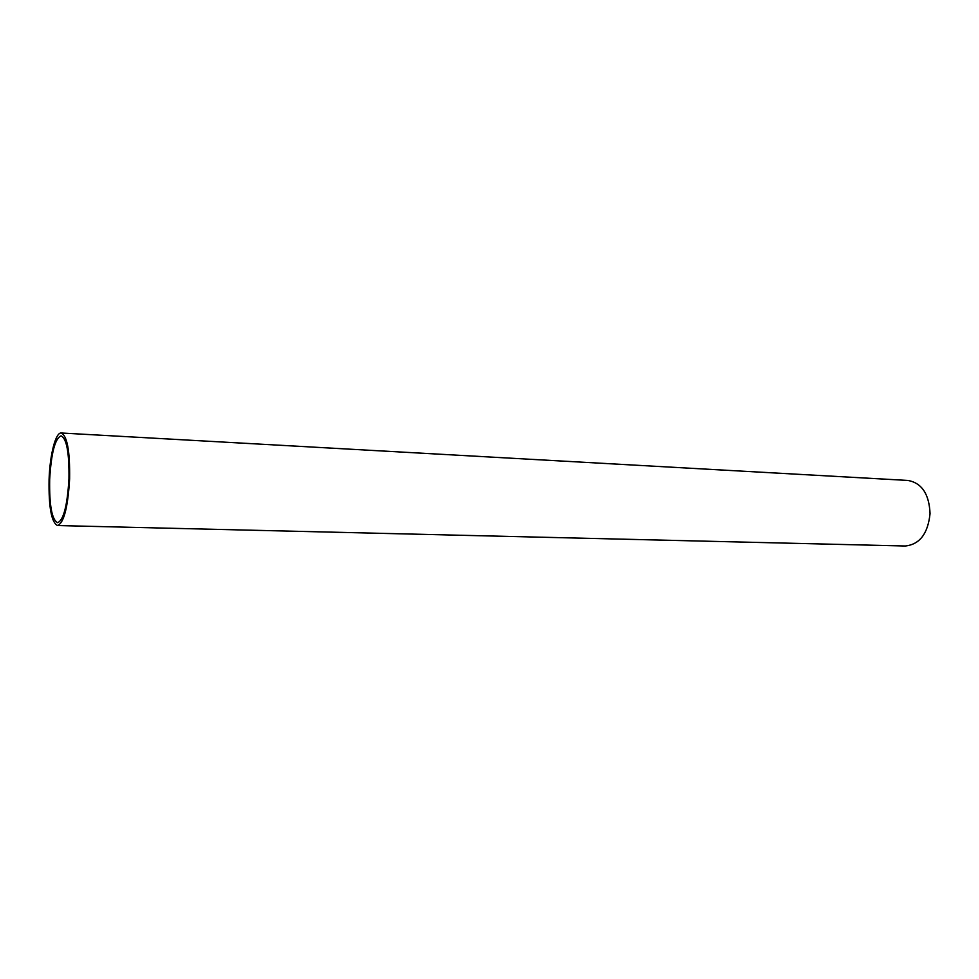 <?xml version="1.0" encoding="UTF-8"?>
<svg xmlns="http://www.w3.org/2000/svg" width="979" height="979" viewBox="0 0 979 979"><rect width="100%" height="100%" fill="white"/><g stroke="black" fill="none" stroke-linecap="round" stroke-linejoin="round"><path stroke-width="1.47" d="M57.528 525.539L905.294 546.001C919.697 544.446 927.957 533.653 930.05 513.596C929.169 494.016 921.79 482.965 907.925 480.444L61.236 432.999C67.196 435.79 69.986 451.074 69.619 478.878C67.894 507.465 63.868 523.019 57.528 525.539C51.434 522.443 48.62 507.134 49.072 479.612C49.856 454.905 55.595 432.253 61.236 432.999M49.672 479.588C49.244 505.433 51.887 519.788 57.602 522.688C63.549 520.314 67.331 505.727 68.958 478.902C69.301 452.824 66.682 438.47 61.09 435.851C55.008 438.482 51.202 453.057 49.672 479.588"/></g></svg>
